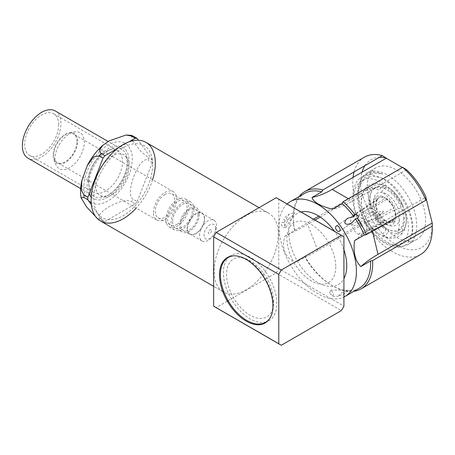 <?xml version="1.0" encoding="UTF-8"?>
<svg xmlns="http://www.w3.org/2000/svg" width="455" height="455" viewBox="0 0 455 455"><rect width="100%" height="100%" fill="white"/><g stroke="black" fill="none" stroke-linecap="round" stroke-linejoin="round"><path stroke-width="0.34" stroke-dasharray="2.27 1.71" d="M228.154 300.715L276.225 272.96L341.369 310.572M214.885 306.937A62.642 36.167 120 0 0 216.182 307.625L227.318 301.199M216.182 307.625L281.326 345.237M276.225 272.96A62.642 36.167 120 0 0 278.779 268.547L343.917 306.158M278.779 268.547L278.779 199.216L343.917 236.822M335.773 266.789A34.546 19.946 60 0 1 311.345 280.894A34.546 19.946 60 0 1 286.917 238.585A34.546 19.946 60 0 1 311.345 224.48A34.546 19.946 60 0 1 335.773 266.789M278.779 199.216A62.642 36.167 120 0 0 277.527 198.431M222.779 291.575A45.415 26.219 -60 0 1 223.866 238.943A45.415 26.219 -60 0 1 268.916 213.355L259.054 207.662L268.916 213.355A45.415 26.219 120 0 1 269.212 265.276A45.415 26.219 120 0 1 224.105 292.349M223.496 292.019L213.634 286.326L223.496 292.019M152.596 179.702A45.415 26.219 -60 0 1 136.199 208.106M152.664 164.682A41.638 24.041 -60 0 1 123.22 215.681A41.638 24.041 -60 0 1 93.775 198.681A41.638 24.041 -60 0 1 123.22 147.682A41.638 24.041 -60 0 1 152.664 164.682M229.377 256.631A37.771 21.806 60 0 1 259.043 264.127A37.771 21.806 60 0 1 276.822 303.457A37.771 21.806 60 0 1 266.943 321.702M266.112 321.969A37.771 21.806 60 0 1 238.158 308.712A37.771 21.806 60 0 1 223.405 272.619A37.771 21.806 60 0 1 228.728 257.217M273.694 301.654A33.352 19.252 -120 0 0 250.113 260.806A33.352 19.252 -120 0 0 226.533 274.422A33.352 19.252 -120 0 0 250.113 315.269A33.352 19.252 -120 0 0 273.694 301.654M388.604 187.75L388.604 189.672A24.456 14.122 60 0 1 401.589 205.819L403.056 205.74C399.524 197.84 394.553 191.703 388.155 187.346L388.604 187.75A26.811 15.476 60 0 1 403.028 205.694C402.863 206.843 400.536 208.185 396.049 209.721A26.811 15.476 -120 0 0 381.626 191.777L384.748 187.807L388.155 187.346M403.875 230.947C407.054 224.764 407.214 217.49 404.37 209.118L402.891 209.181A24.456 14.122 60 0 1 404.597 218.821A24.456 14.122 60 0 1 402.891 226.488L404.33 228.279L403.875 230.947L397.351 232.312A26.811 15.476 -120 0 0 399.28 223.809A26.811 15.476 -120 0 0 397.351 213.082C401.839 211.541 404.165 210.199 404.33 209.05A26.811 15.476 60 0 1 404.33 228.279M403.028 230.133L401.589 228.342A24.456 14.122 60 0 1 388.604 229.502L388.604 231.424L385.618 235.298L382.274 235.969L381.626 235.451A26.811 15.476 -120 0 0 396.049 234.166L402.163 233.375L403.028 230.133A26.811 15.476 60 0 1 388.604 231.424M385.999 229.917L385.999 227.995A24.456 14.122 60 0 1 373.02 211.848L371.576 211.973C367.088 213.514 364.762 214.857 364.597 216.006A26.811 15.476 -120 0 0 379.021 233.95L379.47 234.353L382.877 233.893L385.999 229.917A26.811 15.476 60 0 1 371.576 211.973M379.47 234.353C373.072 229.991 368.101 223.86 364.569 215.954L364.597 216.006M371.576 187.534L373.02 189.325A24.456 14.122 60 0 1 385.999 188.165L385.999 186.243L385.351 185.725L382.007 186.396L379.021 190.275A26.811 15.476 -120 0 0 364.597 191.561L365.456 188.319L371.576 187.534A26.811 15.476 60 0 1 385.999 186.243M363.295 212.65C363.46 211.495 365.786 210.153 370.273 208.618L371.718 208.487A24.456 14.122 60 0 1 370.006 198.846A24.456 14.122 60 0 1 371.718 191.18L370.273 189.388L363.744 190.753L363.295 193.415A26.811 15.476 -120 0 0 361.367 201.918A26.811 15.476 -120 0 0 363.295 212.65L363.255 212.576C360.411 204.21 360.57 196.935 363.744 190.753M370.273 208.618A26.811 15.476 60 0 1 370.273 189.388M403.585 218.986A23.95 13.826 -120 0 0 386.653 189.65A23.95 13.826 -120 0 0 369.716 199.432A23.95 13.826 -120 0 0 386.653 228.768A23.95 13.826 -120 0 0 403.585 218.986M386.653 224.326A18.518 10.693 60 0 1 373.555 201.65A18.518 10.693 60 0 1 386.653 194.092A18.518 10.693 60 0 1 399.746 216.768A18.518 10.693 60 0 1 386.653 224.326M432.25 224.252A50.67 29.251 60 0 1 410.558 249.744A50.67 29.251 60 0 1 371.752 219.321L361.588 193.13A50.67 29.251 60 0 1 362.004 172.218M425.96 197.203L425.948 197.76M406.582 169.766L352.517 201.161A93.969 54.253 -60 0 1 332.343 209.186M402.368 167.508L406.582 169.942M364.933 165.66A50.67 29.251 60 0 1 379.339 157.339M420.005 236.97A41.223 23.802 -120 0 0 415.352 188.905A41.223 23.802 -120 0 0 375.807 167.867A41.223 23.802 -120 0 0 372.838 170.164A41.223 23.802 60 0 0 377.491 218.235A41.223 23.802 60 0 0 417.036 239.273A41.223 23.802 60 0 0 420.005 236.97M411.144 242.083A41.223 23.802 -120 0 0 406.497 194.018A41.223 23.802 -120 0 0 366.952 172.98A41.223 23.802 -120 0 0 363.977 175.283L363.858 176.404A40.302 23.268 60 0 1 382.786 174.117C368.88 171.216 360.821 177.046 358.614 191.6A37.083 21.408 60 0 1 377.28 177.069C400.315 180.049 422.991 227.341 407.953 241.082L411.144 242.083A41.223 23.802 60 0 1 408.175 244.386A41.223 23.802 60 0 1 368.63 223.348A41.223 23.802 60 0 1 363.977 175.283M382.786 174.117C360.206 164.164 349.127 193.233 364.512 220.504C377.212 246.144 404.529 256.171 410.421 237.971C418.788 220.01 397.061 180.453 375.324 175.886C353.057 168.589 344.981 200.416 361.793 226.63L361.981 226.277C352.261 210.5 350.811 190.497 359.137 182.802C367.862 173.321 387.154 181.363 398.523 198.835C409.233 214.254 411.582 234.2 403.892 241.548C395.969 248.134 386.011 245.461 374.021 233.534C363.443 222.319 356.652 204.164 358.614 191.6M313.478 219.191L284.767 236.225C280.661 251.069 287.657 258.69 294.931 262.416A93.969 19.855 -21.2 0 0 317.817 250.523L371.889 219.31M294.931 262.416L304.679 256.785L304.787 256.267L364.324 221.892L371.752 219.321M284.767 236.225A93.969 19.855 -21.2 0 0 307.654 224.332L315.019 220.083M320.246 217.063L361.725 193.119M361.588 193.13L354.166 195.701L318.79 216.125M364.324 221.892A56.198 32.447 -120 0 0 420.613 254.493M364.415 157.157A56.198 32.447 -120 0 0 354.098 171.91M353.086 177.365A56.198 32.447 -120 0 0 354.166 195.701M354.547 240.638A93.969 34.83 166.4 0 1 371.741 228.387L425.806 197.169M359.291 288.191A54.719 31.594 60 0 1 348.513 290.745L350.572 291.496A56.198 32.447 -120 0 0 353.945 291.28M350.572 291.496L350.799 290.455L347.677 291.314A56.198 32.447 60 0 1 332.975 286.081A56.198 32.447 60 0 1 304.787 256.267M294.624 230.076A56.198 32.447 60 0 1 293.236 217.257A56.198 32.447 60 0 1 293.321 214.333L294.806 212.542L293.651 210.887L293.56 212.912A54.719 31.594 60 0 1 300.63 196.463A54.719 31.594 -120 0 1 304.571 193.409M299.219 196.497A56.198 32.447 -120 0 0 293.651 210.887M347.677 291.314L346.818 290.637A54.719 31.594 60 0 1 331.934 285.478A54.719 31.594 60 0 1 304.679 256.785M294.516 230.594A54.719 31.594 60 0 1 293.236 218.463A54.719 31.594 60 0 1 293.361 214.931L293.321 214.333M287.139 203.982A54.719 31.594 -120 0 0 286.428 204.665A54.719 31.594 60 0 0 291.991 267.494A54.719 31.594 60 0 0 343.917 297.013M346.818 290.637L340.994 293.213L338.076 296.279L344.918 293.458L348.513 290.745M293.56 212.912L289.044 214.322L283.943 222.899L285.871 227.563L283.493 227.574L288.595 219.003C286.895 220.129 285.353 220.482 283.96 220.061C283.664 218.514 285.359 216.603 289.044 214.322M288.595 219.003L293.361 214.931M300.971 211.967A41.041 23.694 -120 0 0 294.254 215.75A41.041 23.694 -120 0 0 300.675 266.26A41.041 23.694 -120 0 0 341.21 282.254A41.041 23.694 -120 0 0 343.917 278.562M343.917 249.676A41.041 23.694 -120 0 0 334.493 231.322M329.676 292.98L330.62 290.045L333.606 293.23L332.662 296.171L329.676 292.98M283.943 222.899C280.917 220.641 280.439 225.578 283.493 227.574M336.512 225.913L346.972 218.9M351.692 222.99L339.572 231.123M165.04 194.541A13.821 7.98 120 0 0 156.014 206.718A13.821 7.98 120 0 0 158.13 217.791A13.821 7.98 120 0 0 165.04 217.109A13.821 7.98 120 0 0 174.066 204.932A13.821 7.98 120 0 0 171.95 193.858A13.821 7.98 120 0 0 165.04 194.541M177.285 224.179A13.821 7.98 -60 0 1 170.375 224.861A13.821 7.98 -60 0 1 168.259 213.787A13.821 7.98 -60 0 1 177.285 201.611A13.821 7.98 -60 0 1 184.195 200.928A13.821 7.98 -60 0 1 186.311 212.002A13.821 7.98 -60 0 1 177.285 224.179M53.127 155.354A17.318 9.999 120 0 0 53.935 159.932A17.318 9.999 120 0 0 67.596 160.905A17.318 9.999 120 0 0 77.617 141.215A17.318 9.999 120 0 0 69.74 132.547A17.318 9.999 120 0 0 53.127 155.354M76.969 141.59A16.397 9.47 120 0 0 73.574 134.083A16.397 9.47 120 0 0 60.936 138.474A16.397 9.47 120 0 0 53.775 154.979A16.397 9.47 120 0 0 57.176 162.486A16.397 9.47 120 0 0 69.808 158.09A16.397 9.47 120 0 0 76.969 141.59M153.443 212.519A16.397 9.47 -60 0 1 160.604 196.014A16.397 9.47 -60 0 1 173.241 191.623A16.397 9.47 -60 0 1 176.637 199.131A16.397 9.47 -60 0 1 169.476 215.63A16.397 9.47 -60 0 1 156.838 220.027A16.397 9.47 -60 0 1 153.443 212.519M54.913 159.204A20.776 11.995 120 0 0 55.88 164.699A20.776 11.995 120 0 0 72.271 165.865A20.776 11.995 120 0 0 84.294 142.244A20.776 11.995 120 0 0 74.847 131.853A20.776 11.995 120 0 0 54.913 159.204M384.958 220.908L384.958 220.152A13.36 7.712 60 0 1 377.98 211.473L374.977 212.377A16.124 9.31 -120 0 0 383.656 223.172L384.958 220.908A14.281 8.247 60 0 1 377.411 211.524M376.632 209.505L377.195 209.459A13.36 7.712 60 0 1 376.291 204.284A13.36 7.712 60 0 1 377.195 200.149L376.632 199.449L374.198 198.789A16.124 9.31 -120 0 0 373.037 203.908A16.124 9.31 -120 0 0 374.198 210.358L376.632 209.505A14.281 8.247 60 0 1 376.632 199.449M377.411 198.335L377.98 199.04A13.36 7.712 60 0 1 378.833 198.306A13.36 7.712 60 0 1 384.958 198.414L384.958 197.663L383.656 196.907A16.124 9.31 -120 0 0 374.977 197.68L377.411 198.335A14.281 8.247 60 0 1 384.958 197.663M386.522 198.562L386.522 199.318A13.36 7.712 60 0 1 393.501 208.003L394.064 207.952L393.893 208.6A16.124 9.31 -120 0 0 385.22 197.806L386.522 198.562A14.281 8.247 60 0 1 394.064 207.952M394.064 221.136L393.501 220.43A13.36 7.712 60 0 1 392.187 221.431A13.36 7.712 60 0 1 386.522 221.056L386.522 221.812L385.22 224.07A16.124 9.31 -120 0 0 393.893 223.297L394.064 221.136A14.281 8.247 60 0 1 386.522 221.812M394.849 209.965L394.28 210.017A13.36 7.712 60 0 1 395.185 215.187A13.36 7.712 60 0 1 394.28 219.321L394.849 220.027L394.678 222.182A16.124 9.31 -120 0 0 395.839 217.069A16.124 9.31 -120 0 0 394.678 210.614L394.849 209.965A14.281 8.247 60 0 1 395.839 215.568A14.281 8.247 60 0 1 394.849 220.027M366.912 230.008A11.517 6.649 60 0 1 364.33 235.389A11.517 6.649 60 0 1 355.526 232.056A11.517 6.649 60 0 1 350.629 220.607A11.517 6.649 60 0 1 352.818 215.454A11.517 6.649 60 0 1 361.759 218.286A11.517 6.649 60 0 1 366.912 230.008M377.195 209.459L352.233 224.4A11.58 6.683 -120 0 0 353.017 226.419L377.98 211.473M384.958 220.152L358.898 233.739A11.58 6.683 -120 0 0 360.462 234.643L386.522 221.056M393.501 220.43L366.349 234.115A11.58 6.683 -120 0 0 367.128 233.005L394.28 219.321M386.522 199.318L360.462 215.824A11.58 6.683 -120 0 0 358.898 214.919L384.958 198.414M377.98 199.04L353.017 215.442A11.58 6.683 -120 0 0 352.233 216.557L377.195 200.149M394.28 210.017L367.128 225.157A11.58 6.683 -120 0 0 366.349 223.143L393.501 208.003M375.057 213.048L383.133 210.881L383.389 211.592L375.057 218.764A3.503 2.019 -120 0 0 377.104 218.69A3.503 2.019 -120 0 0 377.24 215.824A3.503 2.019 -120 0 0 375.057 213.048M165.887 219.475A16.124 9.31 120 0 0 169.226 226.857A16.124 9.31 120 0 0 181.647 222.54A16.124 9.31 120 0 0 188.688 206.314A16.124 9.31 120 0 0 185.344 198.932A16.124 9.31 120 0 0 172.923 203.254A16.124 9.31 120 0 0 165.887 219.475M193.898 209.323A16.124 9.31 -60 0 1 186.857 225.549A16.124 9.31 -60 0 1 174.436 229.866A16.124 9.31 -60 0 1 171.097 222.484A16.124 9.31 -60 0 1 178.132 206.263A16.124 9.31 -60 0 1 190.56 201.94A16.124 9.31 -60 0 1 193.898 209.323M172.599 221.619A14.003 8.082 120 0 0 175.493 228.029A14.003 8.082 120 0 0 186.288 224.281A14.003 8.082 120 0 0 192.397 210.187A14.003 8.082 120 0 0 189.496 203.777A14.003 8.082 120 0 0 178.707 207.531A14.003 8.082 120 0 0 172.599 221.619M199.301 214.174A14.003 8.082 -60 0 1 193.193 228.268A14.003 8.082 -60 0 1 182.404 232.016A14.003 8.082 -60 0 1 179.503 225.606A14.003 8.082 -60 0 1 185.612 211.512A14.003 8.082 -60 0 1 196.406 207.764A14.003 8.082 -60 0 1 199.301 214.174M187.255 228.655A12.251 7.075 -60 0 1 192.601 216.324A12.251 7.075 -60 0 1 202.043 213.042A12.251 7.075 -60 0 1 204.579 218.65A12.251 7.075 -60 0 1 199.233 230.981A12.251 7.075 -60 0 1 189.792 234.262A12.251 7.075 -60 0 1 187.255 228.655M198.067 214.891A12.251 7.075 120 0 0 195.531 209.277A12.251 7.075 120 0 0 186.089 212.565A12.251 7.075 120 0 0 180.737 224.895A12.251 7.075 120 0 0 183.274 230.503A12.251 7.075 120 0 0 192.715 227.221A12.251 7.075 120 0 0 198.067 214.891M204.386 218.764A11.978 6.916 120 0 0 201.906 213.281A11.978 6.916 120 0 0 192.675 216.489A11.978 6.916 120 0 0 187.449 228.541A11.978 6.916 120 0 0 189.928 234.024A11.978 6.916 120 0 0 199.159 230.816A11.978 6.916 120 0 0 204.386 218.764M199.563 235.536A11.978 6.916 -60 0 1 204.79 223.485A11.978 6.916 -60 0 1 214.021 220.277A11.978 6.916 -60 0 1 216.5 225.76A11.978 6.916 -60 0 1 211.274 237.811A11.978 6.916 -60 0 1 202.043 241.019A11.978 6.916 -60 0 1 199.563 235.536M215.721 228.313A8.292 4.789 120 0 0 209.857 224.929A8.292 4.789 120 0 0 203.994 235.087A8.292 4.789 120 0 0 209.857 238.471A8.292 4.789 120 0 0 215.721 228.313M211.421 230.799A2.212 1.274 -60 0 1 209.857 233.506A2.212 1.274 -60 0 1 208.293 232.602A2.212 1.274 -60 0 1 209.857 229.894A2.212 1.274 -60 0 1 211.421 230.799M233.825 255.818A37.401 21.595 60 0 1 273.307 305.186A37.401 21.595 60 0 1 269.872 318.255M131.353 135.368L132.075 140.083M132.53 140.811L140.84 151.367L148.41 157.72A45.602 26.327 -60 0 1 148.41 160.302C144.292 157.913 139.486 163.1 134.003 175.857C129.379 189.132 129.135 196.964 133.264 199.335A45.602 26.327 -60 0 1 131.33 201.747C127.167 199.364 119.841 200.968 109.342 206.542C99.696 212.587 96.926 216.819 101.038 219.23A45.602 26.327 -60 0 1 99.105 219.06L95.573 216.512M128.981 141.869L117.458 148.523M91.358 204.739L103.012 221.318A45.602 26.327 120 0 0 104.946 221.488L101.038 219.23M103.012 221.318L99.105 219.06M104.946 221.488L135.237 203.999L131.33 201.747M135.237 203.999A45.602 26.327 120 0 0 137.171 201.593L133.264 199.335M137.171 201.593L152.317 162.56A45.602 26.327 120 0 0 152.317 159.978L148.41 157.72M152.317 162.56L148.41 160.302M152.317 159.978L138.439 140.237M102.477 165.341A23.677 13.667 -60 0 1 124.113 154.859A23.677 13.667 -60 0 1 129.015 165.694A23.677 13.667 -60 0 1 118.681 189.525A23.677 13.667 -60 0 1 100.436 195.866A23.677 13.667 -60 0 1 95.533 185.026A23.677 13.667 -60 0 1 98.701 171.888M55.294 110.98A27.266 15.743 -60 0 1 59.474 132.826A27.266 15.743 -60 0 1 41.661 156.856A27.266 15.743 -60 0 1 28.028 158.209M58.661 124.778A24.047 13.883 120 0 0 53.684 113.767A24.047 13.883 120 0 0 35.154 120.211A24.047 13.883 120 0 0 24.661 144.411A24.047 13.883 120 0 0 29.638 155.417A24.047 13.883 120 0 0 48.167 148.973A24.047 13.883 120 0 0 58.661 124.778M108.108 150.69A27.266 15.743 120 0 0 90.289 174.72A27.266 15.743 120 0 0 94.469 196.571A27.266 15.743 120 0 0 108.108 195.218A27.266 15.743 120 0 0 125.921 171.188A27.266 15.743 120 0 0 121.741 149.337A27.266 15.743 120 0 0 108.108 150.69M88.497 181.266A24.047 13.883 -60 0 1 98.991 157.066A24.047 13.883 -60 0 1 117.521 150.628A24.047 13.883 -60 0 1 122.503 161.633A24.047 13.883 -60 0 1 112.004 185.833A24.047 13.883 -60 0 1 93.48 192.272A24.047 13.883 -60 0 1 88.497 181.266M317.817 250.523L307.654 224.332M371.741 228.387L372.406 231.129M348.302 198.727L352.517 201.161M88.281 200.359A34.176 19.736 -60 0 1 86.677 172.417A34.176 19.736 -60 0 1 108.108 145.048A34.176 19.736 -60 0 1 132.274 159A34.176 19.736 -60 0 1 108.108 200.86A34.176 19.736 -60 0 1 91.176 202.646M91.222 196.947A29.569 17.074 120 0 0 114.597 192.158A29.569 17.074 120 0 0 129.015 160.882A29.569 17.074 120 0 0 108.108 148.808A29.569 17.074 120 0 0 87.195 185.026A29.569 17.074 120 0 0 89.1 194.001M402.163 233.375C399.678 236.202 396.544 237.811 392.767 238.204C390.333 238.676 386.835 237.931 382.274 235.969M385.351 185.725L377.792 183.484L374.88 183.49C371.098 183.877 367.953 185.486 365.456 188.319M366.952 172.98L375.807 167.867M408.175 244.386L417.036 239.273M331.934 285.478L332.975 286.081M293.236 218.463L293.236 217.257M285.871 227.563L294.806 212.542M339.379 231.282L352.341 222.586M330.62 290.045L350.799 290.455M332.662 296.171L338.076 296.279M158.13 217.791L170.375 224.861M171.95 193.858L184.195 200.928M173.241 191.623L73.574 134.083M156.838 220.027L57.176 162.486M53.935 159.932L55.88 164.699M69.74 132.547L74.847 131.853M395.839 215.568L395.839 217.069M364.33 235.389L392.187 221.431M352.818 215.454L378.833 198.306M383.389 211.592L377.104 218.69M169.226 226.857L174.436 229.866M185.344 198.932L190.56 201.94M175.493 228.029L182.404 232.016M189.496 203.777L196.406 207.764M195.531 209.277L202.043 213.042M183.274 230.503L189.792 234.262M214.021 220.277L201.906 213.281M202.043 241.019L189.928 234.024M100.436 195.866L103.854 196.406C105.236 196.173 107.568 196.037 112.982 191.828C121.002 185.492 127.559 172.081 127.292 163.288C126.706 155.092 124.346 155.263 124.113 154.859M94.469 196.571L80.689 188.615M121.741 149.337L108.165 141.499M53.684 113.767L117.521 150.628M29.638 155.417L93.48 192.272"/><path stroke-width="0.68" d="M341.369 310.572A62.642 36.167 120 0 0 343.917 306.158L343.917 236.822A62.642 36.167 120 0 0 342.672 236.043A62.642 36.167 120 0 0 341.369 235.354L281.326 270.02A62.642 36.167 120 0 0 278.779 274.433L278.779 343.764A62.642 36.167 120 0 0 280.024 344.549A62.642 36.167 120 0 0 281.326 345.237L341.369 310.572M342.672 236.043L277.527 198.431A62.642 36.167 120 0 0 276.225 197.743L216.182 232.408A62.642 36.167 120 0 0 213.634 236.822L278.779 274.433M213.634 236.822L213.634 306.158L278.779 343.764M272.915 305.714A37.771 21.806 -120 0 0 246.206 259.452A37.771 21.806 -120 0 0 219.498 274.877A37.771 21.806 -120 0 0 246.206 321.133A37.771 21.806 -120 0 0 272.915 305.714M227.318 301.199L228.154 300.715M276.225 197.743L341.369 235.354M216.182 232.408L281.326 270.02M213.634 306.158A62.642 36.167 120 0 0 214.885 306.937L280.024 344.549M224.105 292.349A45.415 26.219 120 0 1 223.496 292.019L223.496 292.019A45.415 26.219 -60 0 1 222.779 291.575M136.199 208.106A45.415 26.219 -60 0 1 100.509 221.011L213.634 286.326L100.509 221.011A45.415 26.219 -60 0 1 100.509 168.566A45.415 26.219 -60 0 1 145.924 142.347A45.415 26.219 -60 0 1 145.93 142.347A45.415 26.219 -60 0 1 152.596 179.702M145.924 142.347L259.054 207.662L145.93 142.347M266.943 321.702A37.771 21.806 60 0 1 266.112 321.969M228.728 257.217A37.771 21.806 60 0 1 229.377 256.631M432.239 223.149A50.67 29.251 60 0 1 432.25 224.252L432.25 228.768A56.198 32.447 -120 0 0 432.187 226.186L432.239 223.149L425.948 197.76M406.582 169.766A50.67 29.251 60 0 1 425.96 197.203L425.908 200.24A56.198 32.447 -120 0 0 402.675 167.332L406.582 169.766M353.945 291.28A56.198 32.447 -120 0 0 361.071 288.868A56.198 32.447 -120 0 0 372.651 260.556L370.58 260.954L360.832 266.584C353.939 259.851 353.427 249.09 354.547 240.638L364.301 235.007L366.366 234.615A56.198 32.447 -120 0 0 357.596 218.4C359.643 216.756 356.999 213.804 355.031 214.766L353.916 216.728A54.719 31.594 -120 0 0 342.092 203.556L332.343 209.186C317.431 205.376 312.898 200.86 312.022 197.453A93.969 54.253 120 0 0 332.19 189.428L386.261 158.209L402.368 167.508M386.261 158.209L382.354 155.599A56.198 32.447 -120 0 0 364.415 157.157L304.878 191.532A56.198 32.447 -120 0 0 299.219 196.497M362.004 172.218A50.67 29.251 60 0 1 364.933 165.66M379.339 157.339A50.67 29.251 60 0 1 386.261 158.027M315.019 220.083L320.246 217.063M313.478 219.191L318.79 216.125M361.071 288.868L420.613 254.493A56.198 32.447 -120 0 0 432.25 228.768M354.098 171.91A56.198 32.447 -120 0 0 353.086 177.365M366.366 234.615L425.908 200.24M360.832 266.584A93.969 34.83 166.4 0 1 378.02 254.334L432.085 223.115M372.651 260.556L432.187 226.186M355.031 214.766A56.198 32.447 -120 0 0 343.138 201.707L402.675 167.332M382.354 155.599L322.811 189.974A56.198 32.447 -120 0 0 304.878 191.532M322.811 189.974L321.77 191.822A54.719 31.594 -120 0 0 304.571 193.409L290.37 201.611A54.719 31.594 -120 0 0 287.139 203.982M342.092 203.556L343.138 201.707M364.301 235.007A54.719 31.594 -120 0 0 355.423 218.855L357.596 218.4M290.37 201.611A54.719 31.594 -120 0 1 342.86 229.536A54.719 31.594 -120 0 1 349.036 293.333A54.719 31.594 60 0 1 345.089 296.393L359.291 288.191A54.719 31.594 60 0 0 363.238 285.137A54.719 31.594 -120 0 0 370.58 260.954M353.916 216.728L348.212 218.064C346.414 218.872 345.254 220.351 344.725 222.495C345.601 224.69 347.921 224.855 351.692 222.99L355.423 218.855M321.77 191.822L312.022 197.453M345.089 296.393A54.719 31.594 60 0 1 343.917 297.013M343.917 278.562A41.041 23.694 -120 0 0 343.917 249.676M334.493 231.322A41.041 23.694 -120 0 0 300.971 211.967M339.572 231.123C341.466 229.434 337.798 224.241 336.091 226.192C334.203 227.881 337.872 233.074 339.572 231.123L339.379 231.282M336.091 226.192L336.512 225.913M346.972 218.9L348.212 218.064M269.872 318.255A37.401 21.595 60 0 1 240.121 315.56A37.401 21.595 60 0 1 220.408 274.649A37.401 21.595 60 0 1 233.825 255.818M133.264 136.176L131.353 135.368L126.052 135.01L131.33 136.005A45.602 26.327 -60 0 1 133.264 136.176L137.171 138.434A45.602 26.327 120 0 0 135.237 138.257L131.33 136.005M132.075 140.083L132.53 140.811M117.458 148.523L104.946 155.746L101.038 153.489L99.366 150.144L102.961 145.19L109.342 140.8L126.052 135.01M135.237 138.257L128.981 141.869M104.946 155.746A45.602 26.327 120 0 0 103.012 158.152L99.105 155.9A45.602 26.327 -60 0 1 101.038 153.489M103.012 158.152L87.866 197.191A45.602 26.327 120 0 0 87.866 199.768L83.959 197.515A45.602 26.327 -60 0 1 83.959 194.933L81.223 189.934L81.934 180.254L87.28 165.603L93.639 156.89L99.105 155.9M87.866 197.191L83.959 194.933M95.573 216.512L86.672 207.025L81.058 197.726L83.959 197.515M87.866 199.768L91.358 204.739M138.439 140.237L137.171 138.434M98.701 171.888A23.677 13.667 -60 0 1 102.477 165.341M80.689 188.615L28.028 158.209A27.266 15.743 -60 0 1 23.848 136.358A27.266 15.743 -60 0 1 41.661 112.328A27.266 15.743 -60 0 1 55.294 110.98L108.165 141.499M372.406 231.129L378.02 254.334M332.19 189.428L348.302 198.727M91.176 202.646A34.176 19.736 -60 0 1 88.281 200.359M89.1 194.001A29.569 17.074 120 0 0 91.222 196.947M81.058 197.726C80.228 192.175 80.524 186.351 81.934 180.254M87.28 165.603C91.353 157.561 96.579 150.759 102.961 145.19"/></g></svg>
